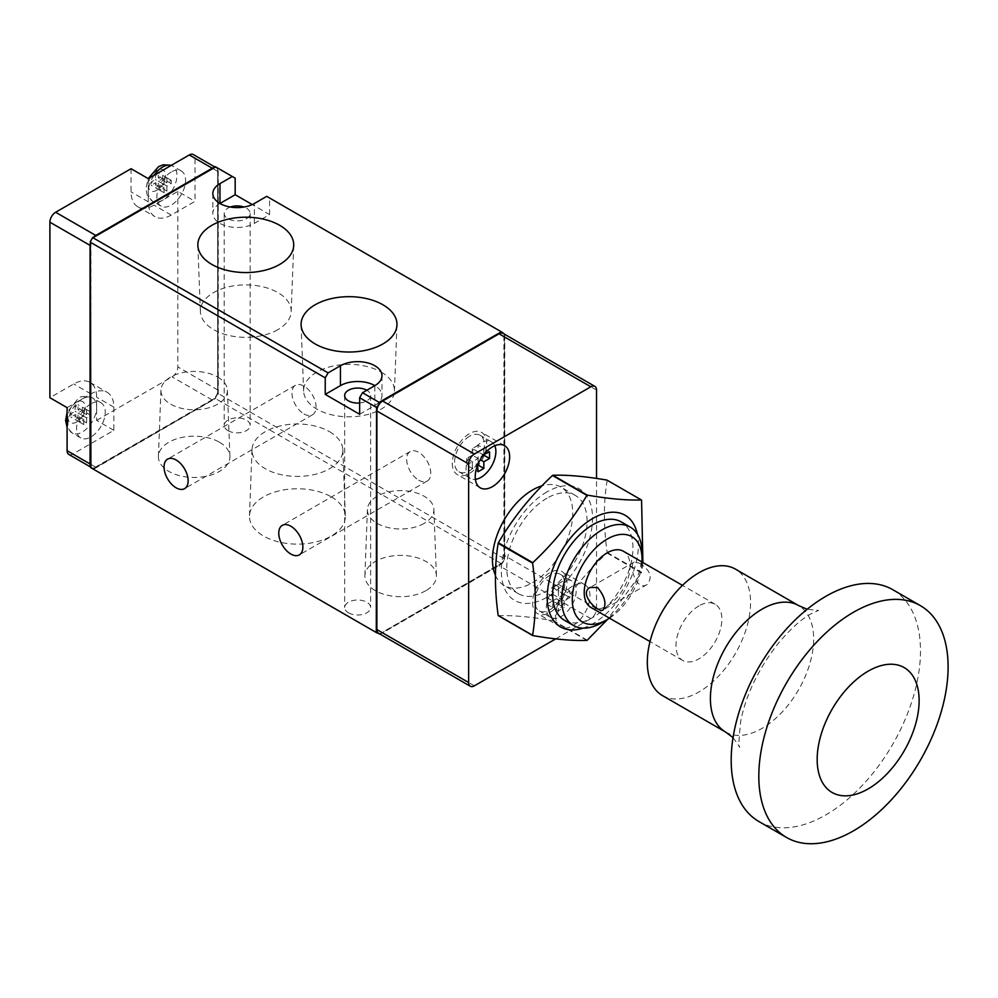 <?xml version="1.0" encoding="UTF-8"?>
<svg xmlns="http://www.w3.org/2000/svg" width="998" height="998" viewBox="0 0 998 998"><rect width="100%" height="100%" fill="white"/><g stroke="black" fill="none" stroke-linecap="round" stroke-linejoin="round"><path stroke-width="0.75" stroke-dasharray="4.99 3.74" d="M546.929 491.927A64.496 37.238 120 0 0 507.433 593.71A64.496 37.238 120 0 0 586.425 548.114A64.496 37.238 120 0 0 546.929 491.927M498.364 615.704C512.747 615.205 530.774 616.814 552.468 620.544A88.822 51.285 120 0 0 552.867 620.307C567.238 595.769 585.265 573.339 606.959 553.004A88.822 51.285 120 0 0 607.158 552.505C603.503 526.245 603.503 502.194 607.158 480.375A88.822 51.285 120 0 0 606.959 480.088M606.959 553.004L641.377 572.877L607.52 619.421M552.867 620.307L587.273 640.18M552.667 587.635L564.132 594.259L564.132 587.635L558.406 590.953L558.406 597.577L564.132 594.259L564.132 587.635L558.406 590.953L558.406 584.329L552.667 587.635L552.667 594.259L546.929 597.577L546.929 604.202L552.667 600.883L552.667 607.508L558.406 604.202L558.406 597.577L564.132 600.883L569.87 597.577L569.87 590.953L564.132 594.259L569.87 597.577M552.667 594.259L558.406 597.577L552.667 600.883L552.667 607.508L558.406 604.202L564.132 607.508L564.132 600.883M698.937 605.848A32.447 18.737 120 0 0 677.742 634.441A32.447 18.737 120 0 0 682.707 660.451A32.447 18.737 120 0 0 715.154 641.714A32.447 18.737 120 0 0 715.154 604.252A32.447 18.737 120 0 0 698.937 605.848M590.928 607.458A32.447 18.737 120 0 0 623.388 588.72A32.447 18.737 120 0 0 623.388 551.258M639.656 563.246C650.409 570.195 652.904 577.281 647.128 584.516C635.926 591.914 628.59 564.344 634.154 562.036L639.656 563.246M607.158 552.505L641.577 572.378L642.912 562.535M758.917 821.529A133.844 77.283 120 0 0 892.761 744.259A133.844 77.283 120 0 0 892.761 589.693M662.435 695.569A73.004 42.153 120 0 0 735.439 653.428A73.004 42.153 120 0 0 735.439 569.122M607.158 480.375L641.577 500.235M552.468 620.544L586.886 640.404M546.929 498.227A56.786 32.784 120 0 0 509.828 548.264A56.786 32.784 120 0 0 518.536 593.76A56.786 32.784 120 0 0 575.322 560.976A56.786 32.784 120 0 0 575.322 495.407A56.786 32.784 120 0 0 546.929 498.227M495.42 575.297A56.786 32.784 120 0 0 504.202 585.489A56.786 32.784 120 0 0 560.976 552.705A56.786 32.784 120 0 0 560.976 487.136A56.786 32.784 120 0 0 542.001 485.801M583.106 628.141A64.496 37.238 120 0 0 592.962 623.65A64.496 37.238 120 0 0 637.373 534.142M564.431 620.257A56.786 32.784 120 0 0 621.205 587.473A56.786 32.784 120 0 0 621.205 521.904M609.504 618.186A49.326 28.48 120 0 0 641.951 561.986M601.881 622.677A56.786 32.784 120 0 0 642.038 553.129M555.537 615.791A24.339 14.047 120 0 0 560.577 626.931A24.339 14.047 120 0 0 584.915 612.884A24.339 14.047 120 0 0 584.915 584.778A24.339 14.047 120 0 0 566.153 591.303A24.339 14.047 120 0 0 555.537 615.791M555.686 638.882L590.816 618.61A8.109 4.678 120 0 0 596.542 608.668L596.542 478.441M378.541 633.243A8.109 4.678 120 0 0 380.799 633.543A8.109 4.678 120 0 0 382.596 632.844L499.037 565.616A8.109 4.678 120 0 0 500.821 564.257A8.109 4.678 120 0 0 504.489 557.919A8.109 4.678 120 0 0 504.763 555.686L504.763 337.112A8.109 4.678 120 0 0 504.489 335.203A8.109 4.678 120 0 0 503.092 333.394M379.926 634.054L502.194 563.471L504.489 559.491L504.489 334.193M418.723 480.175A17.041 9.83 -120 0 0 427.244 481.024A17.041 9.83 -120 0 0 429.864 467.363A17.041 9.83 -120 0 0 418.723 452.356A17.041 9.83 -120 0 0 410.215 451.508A17.041 9.83 -120 0 0 407.596 465.168A17.041 9.83 -120 0 0 418.723 480.175M304.003 413.945A17.041 9.83 -120 0 0 312.524 414.781A17.041 9.83 -120 0 0 315.131 401.134A17.041 9.83 -120 0 0 304.003 386.126A17.041 9.83 -120 0 0 295.495 385.278A17.041 9.83 -120 0 0 292.876 398.926A17.041 9.83 -120 0 0 304.003 413.945M425.946 590.641A35.753 20.646 180 0 1 386.613 595.033A35.753 20.646 180 0 1 364.906 575.596A35.753 20.646 180 0 1 400.66 555.399A35.753 20.646 180 0 1 436.413 575.596A35.753 20.646 180 0 1 425.946 590.641M424.15 523.376A33.221 19.187 180 0 1 387.611 527.455A33.221 19.187 180 0 1 367.439 509.392A33.221 19.187 180 0 1 400.66 490.629A33.221 19.187 180 0 1 433.881 509.392A33.221 19.187 180 0 1 424.15 523.376M219.448 442.226A35.753 20.646 180 0 1 229.914 456.373A35.753 20.646 180 0 1 194.161 477.468A35.753 20.646 180 0 1 158.42 456.373A35.753 20.646 180 0 1 180.85 437.673A35.753 20.646 180 0 1 219.448 442.226M217.651 377.032A33.221 19.187 180 0 1 227.382 390.168A33.221 19.187 180 0 1 194.161 409.779A33.221 19.187 180 0 1 160.94 390.168A33.221 19.187 180 0 1 181.786 372.79A33.221 19.187 180 0 1 217.651 377.032M331.311 496.867A47.941 27.682 180 0 1 345.345 515.829A47.941 27.682 180 0 1 297.416 544.122A47.941 27.682 180 0 1 249.488 515.829A47.941 27.682 180 0 1 279.552 490.754A47.941 27.682 180 0 1 331.311 496.867M329.515 431.672A45.409 26.21 180 0 1 342.813 449.624A45.409 26.21 180 0 1 297.416 476.42A45.409 26.21 180 0 1 252.02 449.624A45.409 26.21 180 0 1 280.5 425.872A45.409 26.21 180 0 1 329.515 431.672M277.893 329.652A45.409 26.21 180 0 1 228.879 335.44A45.409 26.21 180 0 1 200.386 311.688A45.409 26.21 180 0 1 245.782 284.892A45.409 26.21 180 0 1 291.179 311.688A45.409 26.21 180 0 1 277.893 329.652M381.149 372.054A45.409 26.21 180 0 1 394.435 391.166A45.409 26.21 180 0 1 349.038 416.815A45.409 26.21 180 0 1 303.642 391.166A45.409 26.21 180 0 1 331.199 366.491A45.409 26.21 180 0 1 381.149 372.054M359.642 414.27L374.849 405.5A24.339 14.047 0 0 0 381.972 395.557A24.339 14.047 0 0 0 374.849 385.627L374.849 405.5M359.642 402.967A12.974 7.497 0 0 0 370.62 395.557A12.974 7.497 0 0 0 366.815 390.255M219.972 203.48L219.972 203.48A24.339 14.047 0 0 0 212.848 213.422A24.339 14.047 0 0 0 227.868 226.396A24.339 14.047 0 0 0 254.39 223.352L269.597 214.57L252.269 204.578M230.376 207.035A12.974 7.497 0 0 0 224.201 213.422A12.974 7.497 0 0 0 228.006 218.712A12.974 7.497 0 0 0 242.152 220.346A12.974 7.497 0 0 0 250.161 213.422A12.974 7.497 0 0 0 243.986 207.035M269.597 214.57L269.597 198.016L266.728 196.357M348.464 612.809A12.974 7.497 0 0 0 362.611 614.431A12.974 7.497 0 0 0 370.62 607.508A12.974 7.497 0 0 0 357.646 600.023A12.974 7.497 0 0 0 344.659 607.508A12.974 7.497 0 0 0 348.464 612.809M228.006 430.662A12.974 7.497 0 0 0 242.152 432.296A12.974 7.497 0 0 0 250.161 425.373A12.974 7.497 0 0 0 237.187 417.875A12.974 7.497 0 0 0 224.201 425.373A12.974 7.497 0 0 0 228.006 430.662M90.344 465.854A8.109 4.678 120 0 0 91.729 467.663A8.109 4.678 120 0 0 93.999 467.962L92.639 468.748L93.5 469.247L215.955 398.214L215.381 397.878L217.676 393.911L217.676 168.051L215.381 166.716M93.213 469.085L215.955 398.214M214.894 167.003L216.292 167.814A8.109 4.678 120 0 1 217.676 169.623A8.109 4.678 120 0 1 217.963 171.519L217.963 390.093A8.109 4.678 120 0 1 217.676 392.326A8.109 4.678 120 0 1 214.021 398.664L93.999 467.962A8.109 4.678 120 0 0 95.783 467.264L212.225 400.036A8.109 4.678 120 0 0 214.021 398.664L215.381 397.878M217.676 393.911L217.676 168.051M90.918 241.903L90.631 467.588M215.955 167.053L93.213 237.923M90.344 467.426L92.639 468.748M379.44 634.329L501.62 563.134L379.153 634.167L93.5 469.247M504.489 559.491L504.489 333.631M504.202 333.469L269.597 198.016M501.333 563.633L215.668 398.713M218.25 394.235L218.25 168.375M504.202 558.668L218.537 393.736M90.918 415.43L90.918 412.124L86.614 414.607L86.614 409.642L83.745 411.288L83.745 416.266L79.441 418.748L79.441 422.054L83.745 419.572L83.745 424.537L86.614 422.878L86.614 417.913L90.918 415.43L82.31 410.465L78.006 412.947L78.006 417.913L75.137 419.572L75.137 414.607L70.833 417.089L70.833 413.771L75.137 411.288L75.137 406.323L78.006 404.664L78.006 409.642L82.31 407.159L82.31 410.465M86.614 417.913L78.006 412.947M86.614 422.878L78.006 417.913M83.745 424.537L75.137 419.572M83.745 419.572L75.137 414.607M79.441 422.054L70.833 417.089M79.441 418.748L70.833 413.771M83.745 416.266L75.137 411.288M83.745 411.288L75.137 406.323M86.614 409.642L78.006 404.664M86.614 414.607L78.006 409.642M90.918 412.124L82.31 407.159M171.219 183.607L171.219 180.301L166.916 182.784L166.916 177.819L164.046 179.478L164.046 184.443L159.742 186.925L159.742 190.231L164.046 187.749L164.046 192.714L166.916 191.067L166.916 186.09L171.219 183.607L162.612 178.642L158.308 181.125L158.308 186.09L155.439 187.749L155.439 182.784L151.147 185.266L151.147 181.96L155.439 179.478L155.439 174.5L158.308 172.854L158.308 177.819L162.612 175.336L162.612 178.642M166.916 186.09L158.308 181.125M166.916 191.067L158.308 186.09M164.046 192.714L155.439 187.749M164.046 187.749L155.439 182.784M159.742 190.231L151.147 185.266M159.742 186.925L151.147 181.96M164.046 184.443L155.439 179.478M164.046 179.478L155.439 174.5M166.916 177.819L158.308 172.854M166.916 182.784L158.308 177.819M171.219 180.301L162.612 175.336M90.918 403.841A20.284 11.714 120 0 0 77.669 421.717A20.284 11.714 120 0 0 80.776 437.96A20.284 11.714 120 0 0 101.047 426.258A20.284 11.714 120 0 0 101.047 402.843A20.284 11.714 120 0 0 90.918 403.841M171.219 172.018A20.284 11.714 120 0 0 157.971 189.894A20.284 11.714 120 0 0 161.077 206.137A20.284 11.714 120 0 0 181.362 194.435A20.284 11.714 120 0 0 181.362 171.02A20.284 11.714 120 0 0 171.219 172.018M68.787 454.414A8.109 4.678 120 0 0 72.842 454.015L113.859 430.338L113.859 407.159A32.447 18.737 120 0 0 107.135 392.301A32.447 18.737 120 0 0 90.918 393.911L67.103 407.646M113.859 430.338L96.644 420.395L96.644 397.216A32.447 18.737 120 0 0 89.932 382.359A32.447 18.737 120 0 0 73.702 383.968L49.9 397.715M148.278 178.642L148.278 201.821A32.447 18.737 120 0 0 154.989 216.678A32.447 18.737 120 0 0 171.219 215.069L195.022 201.334L195.022 158.283A8.109 4.678 120 0 0 193.338 154.565M131.062 168.712L131.062 191.89A32.447 18.737 120 0 0 137.786 206.748A32.447 18.737 120 0 0 154.004 205.139L177.819 191.391L195.022 201.334M96.644 420.395L172.08 376.857A8.109 4.678 120 0 0 177.819 366.915L177.819 191.391M93.999 236.8A8.109 4.678 120 0 0 90.344 243.138M216.292 167.814A8.109 4.678 120 0 0 214.021 167.514M235.179 178.143L218.537 168.537M500.821 333.095L380.799 402.394M377.144 408.731L377.144 631.435M452.281 463.446A24.339 14.047 120 0 0 457.321 474.586A24.339 14.047 120 0 0 481.66 460.54A24.339 14.047 120 0 0 481.66 432.433A24.339 14.047 120 0 0 462.91 438.958A24.339 14.047 120 0 0 452.281 463.446M503.915 559.154L503.915 333.295M483.83 454.514L483.83 448.551L478.092 451.857L478.092 458.481L472.366 461.787L472.366 468.411L477.531 465.43M494.796 445.719A21.095 12.176 120 0 0 491.515 441.877A21.095 12.176 120 0 0 480.961 442.912A21.095 12.176 120 0 0 467.189 461.5A21.095 12.176 120 0 0 470.42 478.404A21.095 12.176 120 0 0 475.397 479.327M469.497 436.288A21.095 12.176 120 0 0 454.577 462.124A21.095 12.176 120 0 0 458.943 471.78A21.095 12.176 120 0 0 480.038 459.604A21.095 12.176 120 0 0 480.038 435.253A21.095 12.176 120 0 0 469.497 436.288M483.83 455.175L483.83 448.551L489.569 451.857M478.092 445.233L472.366 448.551L478.092 451.857L478.092 445.233L483.83 448.551L478.092 451.857L483.481 454.963M472.366 448.551L472.366 455.175L480.275 459.741M472.366 455.175L466.627 458.481L477.743 464.906M466.627 458.481L466.627 465.105L478.092 471.73M466.627 465.105L472.366 461.787L472.366 468.411L478.092 465.105M478.092 464.058L478.092 458.481L482.92 455.699M532.595 602.543A24.339 14.047 120 0 0 537.635 613.683A24.339 14.047 120 0 0 561.961 599.636A24.339 14.047 120 0 0 561.961 571.53A24.339 14.047 120 0 0 543.211 578.054A24.339 14.047 120 0 0 532.595 602.543M546.929 597.577L558.406 604.202L558.406 610.826L564.132 607.508M561.275 582.009A21.095 12.176 120 0 0 547.49 600.596A21.095 12.176 120 0 0 550.721 617.5A21.095 12.176 120 0 0 571.817 605.324A21.095 12.176 120 0 0 571.817 580.961A21.095 12.176 120 0 0 561.275 582.009M549.798 575.384A21.095 12.176 120 0 0 534.878 601.22A21.095 12.176 120 0 0 539.257 610.876A21.095 12.176 120 0 0 560.34 598.7A21.095 12.176 120 0 0 560.34 574.337A21.095 12.176 120 0 0 549.798 575.384M558.406 584.329L569.87 590.953M546.929 604.202L558.406 610.826M725.534 732.008A73.004 42.153 120 0 0 798.537 689.855A73.004 42.153 120 0 0 798.537 605.549M474.374 685.826L382.596 632.844M596.542 390.093L504.763 337.112M596.542 608.668L504.763 555.686M590.816 618.61L499.037 565.616M254.39 223.352L254.39 203.48M82.31 398.876A20.284 11.714 120 0 0 69.062 416.74A20.284 11.714 120 0 0 72.168 432.995A20.284 11.714 120 0 0 92.452 421.281A20.284 11.714 120 0 0 92.452 397.865A20.284 11.714 120 0 0 82.31 398.876M76.572 402.182A12.163 7.023 120 0 0 69.124 421.393A12.163 7.023 120 0 0 84.019 412.785A12.163 7.023 120 0 0 76.572 402.182M154.004 175.336A20.284 11.714 120 0 0 152.469 201.172A20.284 11.714 120 0 0 172.754 189.47A20.284 11.714 120 0 0 172.754 166.055A20.284 11.714 120 0 0 171.219 165.394M156.873 170.371A12.163 7.023 120 0 0 149.426 189.57A12.163 7.023 120 0 0 164.333 180.962A12.163 7.023 120 0 0 156.873 170.371M90.918 393.911L73.702 383.968M113.859 407.159L96.644 397.216M171.219 215.069L154.004 205.139M148.278 201.821L131.062 191.89M95.783 467.264L72.842 454.015M217.963 171.519L195.022 158.283M217.963 390.093L177.819 366.915M212.225 400.036L172.08 376.857M715.154 604.252L682.457 585.364M682.707 660.451L650.01 641.564M634.154 562.036L590.13 587.448M647.128 584.516L603.116 609.928M733.056 737.622L739.755 746.916C738.433 748.75 738.757 740.129 740.741 721.043C746.092 694.321 758.767 668.223 778.739 642.762C790.99 628.478 801.644 618.885 810.7 613.982L818.56 610.414L807.17 609.254M575.322 495.407L560.976 487.136M518.536 593.76L504.202 585.489M410.215 451.508L282.297 525.36M427.244 481.024L299.338 554.876M295.495 385.278L167.577 459.13M312.524 414.781L184.605 488.633M367.439 509.392L364.906 575.596M433.881 509.392L436.413 575.596M160.94 390.168L158.42 456.373M227.382 390.168L229.914 456.373M252.02 449.624L249.488 515.829M342.813 449.624L345.345 515.829M291.179 311.688L293.711 245.483M200.386 311.688L197.853 245.483M394.435 391.166L396.967 324.974M303.642 391.166L301.109 324.974M381.972 375.685L381.972 395.557M212.848 193.55L212.848 213.422M344.659 395.557L344.659 607.508M370.62 395.557L370.62 607.508M224.201 213.422L224.201 425.373M250.161 213.422L250.161 425.373M101.047 402.843L92.452 397.865C85.179 395.807 80.451 396.006 78.256 398.476L67.103 412.324M80.776 437.96L72.168 432.995L67.103 427.468M181.362 171.02L171.319 165.344M161.077 206.137L152.469 201.172L147.292 195.383L145.895 188.659L148.191 178.592M89.932 382.359L107.135 392.301M137.786 206.748L154.989 216.678M90.344 466.852L91.729 467.663M504.601 445.682L481.66 432.433M480.275 487.835L457.321 474.586M491.515 441.877L480.038 435.253M470.42 478.404L458.943 471.78M584.915 584.778L561.961 571.53M560.577 626.931L537.635 613.683M571.817 580.961L560.34 574.337M550.721 617.5L539.257 610.876"/><path stroke-width="1.5" d="M587.273 495.133C608.967 498.85 627.006 500.46 641.377 499.961L606.959 480.088C585.277 476.37 567.238 474.761 552.867 475.26L587.273 495.133A88.822 51.285 120 0 0 586.886 495.357C572.515 519.896 554.476 542.338 532.782 562.66A88.822 51.285 120 0 0 532.595 563.159C536.25 589.207 536.25 613.259 532.595 635.302A88.822 51.285 120 0 0 532.782 635.576C554.476 639.294 572.515 640.903 586.886 640.404A88.822 51.285 120 0 0 587.273 640.18L607.52 619.421M552.867 475.26A88.822 51.285 120 0 0 552.667 475.372A88.822 51.285 120 0 0 552.468 475.485C530.786 495.806 512.747 518.236 498.364 542.787A88.822 51.285 120 0 0 498.177 543.286L532.595 563.159M498.177 543.286C494.521 565.118 494.521 589.169 498.177 615.429A88.822 51.285 120 0 0 498.364 615.704L532.782 635.576M682.457 585.364L623.388 551.258A32.447 18.737 120 0 0 607.158 552.867A32.447 18.737 120 0 0 585.963 581.46A32.447 18.737 120 0 0 590.928 607.458L650.01 641.564M597.602 587.523L590.13 587.448C578.154 593.448 598.376 613.57 603.116 609.928C606.722 603.965 604.888 596.492 597.602 587.523M868.148 671.167A72.106 41.629 120 0 0 823.999 784.964A72.106 41.629 120 0 0 912.297 733.979A72.106 41.629 120 0 0 868.148 671.167M853.452 612.273A133.844 77.283 120 0 0 766.015 730.224A133.844 77.283 120 0 0 786.536 837.472A133.844 77.283 120 0 0 920.381 760.202A133.844 77.283 120 0 0 920.381 605.636A133.844 77.283 120 0 0 853.452 612.273M920.381 605.636L892.761 589.693A133.844 77.283 120 0 0 825.845 596.33A133.844 77.283 120 0 0 738.395 714.281A133.844 77.283 120 0 0 758.917 821.529L786.536 837.472M807.17 609.254L798.537 605.549L735.439 569.122A73.004 42.153 120 0 0 698.937 572.74A73.004 42.153 120 0 0 651.245 637.073A73.004 42.153 120 0 0 662.435 695.569L725.534 732.008L733.056 737.622M642.912 562.535L641.577 500.235A88.822 51.285 120 0 0 641.377 499.961M498.177 615.429L532.595 635.302M552.468 475.485L586.886 495.357M498.364 542.787L532.782 562.66M542.001 485.801A56.786 32.784 120 0 0 532.595 489.943A56.786 32.784 120 0 0 495.42 575.297M637.373 534.142A64.496 37.238 120 0 0 592.812 518.424A64.496 37.238 120 0 0 547.478 591.614A64.496 37.238 120 0 0 583.106 628.141M641.951 561.986A49.326 28.48 120 0 0 642.038 559.229L642.038 553.129A56.786 32.784 120 0 0 630.274 527.131L621.205 521.904A56.786 32.784 120 0 0 592.812 524.711A56.786 32.784 120 0 0 555.724 574.761A56.786 32.784 120 0 0 564.431 620.257L573.488 625.484A56.786 32.784 120 0 0 601.881 622.677L607.158 619.633A49.326 28.48 120 0 0 609.504 618.186M642.038 559.229A49.326 28.48 120 0 0 607.158 539.095A49.326 28.48 120 0 0 572.278 599.499A49.326 28.48 120 0 0 607.158 619.633M630.274 527.131A56.786 32.784 120 0 0 601.881 529.95A56.786 32.784 120 0 0 564.781 579.988A56.786 32.784 120 0 0 573.488 625.484M475.235 476.695A24.339 14.047 120 0 0 480.275 487.835A24.339 14.047 120 0 0 504.601 473.788A24.339 14.047 120 0 0 504.601 445.682A24.339 14.047 120 0 0 485.851 452.206A24.339 14.047 120 0 0 475.235 476.695M596.542 478.441L596.542 390.093A8.109 4.678 120 0 0 594.87 386.376A8.109 4.678 120 0 0 590.816 386.787L474.374 454.015A8.109 4.678 120 0 0 468.636 463.945L468.636 682.52A8.109 4.678 120 0 0 470.308 686.237A8.109 4.678 120 0 0 474.374 685.826L555.686 638.882M594.87 386.376L503.092 333.394A8.109 4.678 120 0 0 500.821 333.095A8.109 4.678 120 0 0 499.037 333.794L382.596 401.021A8.109 4.678 120 0 0 380.799 402.394A8.109 4.678 120 0 0 377.144 408.731A8.109 4.678 120 0 0 376.857 410.964L376.857 629.538A8.109 4.678 120 0 0 377.144 631.435A8.109 4.678 120 0 0 378.541 633.243L470.308 686.237M290.817 526.208A17.041 9.83 60 0 1 301.945 541.215A17.041 9.83 60 0 1 299.338 554.876A17.041 9.83 60 0 1 282.297 545.033A17.041 9.83 60 0 1 282.297 525.36A17.041 9.83 60 0 1 290.817 526.208M176.097 459.978A17.041 9.83 60 0 1 187.225 474.986A17.041 9.83 60 0 1 184.605 488.633A17.041 9.83 60 0 1 167.577 478.803A17.041 9.83 60 0 1 167.577 459.13A17.041 9.83 60 0 1 176.097 459.978M279.69 264.445A47.941 27.682 180 0 1 227.931 270.57A47.941 27.682 180 0 1 197.853 245.483A47.941 27.682 180 0 1 245.782 217.202A47.941 27.682 180 0 1 293.711 245.483A47.941 27.682 180 0 1 279.69 264.445M382.933 304.789A47.941 27.682 180 0 1 396.967 324.974A47.941 27.682 180 0 1 349.038 352.032A47.941 27.682 180 0 1 301.109 324.974A47.941 27.682 180 0 1 330.201 298.901A47.941 27.682 180 0 1 382.933 304.789M374.849 385.627A24.339 14.047 0 0 0 340.43 385.627L325.236 394.397L359.642 414.27L359.642 397.715L362.511 392.75L374.849 385.627A24.339 14.047 0 0 0 381.972 375.685A24.339 14.047 0 0 0 366.952 362.711A24.339 14.047 0 0 0 340.43 365.755L328.105 372.878L92.639 237.586L90.344 241.566L90.918 467.763M366.815 390.255A12.974 7.497 0 0 0 352.668 388.634A12.974 7.497 0 0 0 344.659 395.557A12.974 7.497 0 0 0 348.464 400.859A12.974 7.497 0 0 0 359.642 402.967M325.236 394.397L325.236 377.843L328.105 372.878M252.269 204.578L235.179 194.71L219.972 203.48L219.972 183.607A24.339 14.047 0 0 0 212.848 193.55A24.339 14.047 0 0 0 227.868 206.524A24.339 14.047 0 0 0 254.39 203.48L266.728 196.357L501.333 331.81L379.153 402.344L379.44 403.18L377.144 407.147L376.57 406.822L376.57 632.682L379.926 634.054M243.986 207.035A12.974 7.497 0 0 0 230.376 207.035M235.179 194.71L235.179 178.143L232.309 176.496L219.972 183.607M90.344 241.566L90.631 467.588L376.57 632.682M232.309 176.496L215.381 166.716L92.639 237.586M325.236 377.843L90.631 242.389M504.489 334.193L501.333 331.81M214.894 167.003L193.338 154.565A8.109 4.678 120 0 0 189.283 154.964L148.278 178.642L131.062 168.712L55.639 212.262A8.109 4.678 120 0 0 49.9 222.192L49.9 397.715L67.103 407.646L67.103 450.697A8.109 4.678 120 0 0 68.787 454.414L90.344 466.852M90.344 243.138A8.109 4.678 120 0 0 90.057 245.371L90.057 463.945A8.109 4.678 120 0 0 90.344 465.854M214.021 167.514A8.109 4.678 120 0 0 212.225 168.213L95.783 235.441A8.109 4.678 120 0 0 93.999 236.8M380.799 402.394L379.44 403.18M502.194 332.309L500.821 333.095M501.62 331.972L378.866 402.843M377.144 631.435L377.144 633.006M377.144 407.147L377.144 408.731M376.57 406.822L376.283 632.507M477.531 465.43L478.092 471.73L483.83 468.411L483.83 461.787L489.569 458.481L489.569 451.857L483.83 454.514M475.397 479.327A21.095 12.176 120 0 0 491.515 466.228A21.095 12.176 120 0 0 494.796 445.719M483.481 454.963L489.569 458.481M477.743 464.906L483.83 468.411M480.275 459.741L483.83 461.787M478.092 465.105L478.092 464.058M482.92 455.699L483.83 455.175M376.283 407.321L359.642 397.715M379.153 402.344L362.511 392.75M215.668 166.891L93.5 237.424M798.537 605.549A73.004 42.153 120 0 0 762.035 609.167A73.004 42.153 120 0 0 714.331 673.5A73.004 42.153 120 0 0 725.534 732.008M468.636 682.52L376.857 629.538M468.636 463.945L376.857 410.964M474.374 454.015L382.596 401.021M590.816 386.787L499.037 333.794M340.43 385.627L340.43 365.755M171.219 165.394A20.284 11.714 120 0 0 162.612 167.053A20.284 11.714 120 0 0 154.004 175.336M90.057 463.945L67.103 450.697M90.057 245.371L49.9 222.192M95.783 235.441L55.639 212.262M212.225 168.213L189.283 154.964M67.103 427.468L65.594 420.482L67.103 412.324M148.191 178.592L158.557 166.654L163.161 164.782L171.319 165.344"/></g></svg>
